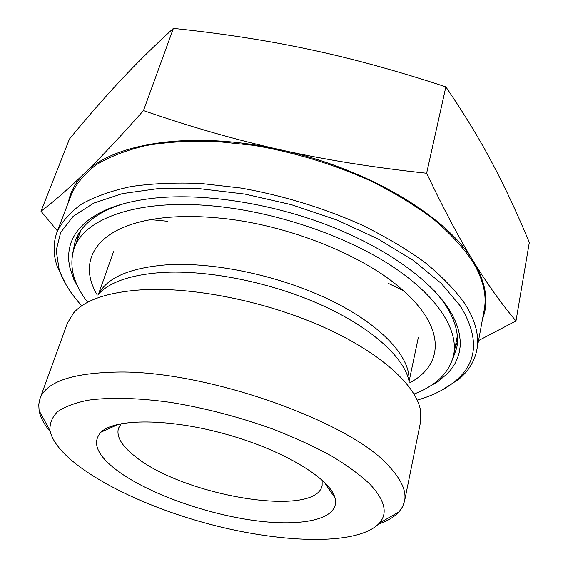 <?xml version="1.0" encoding="UTF-8"?>
<svg xmlns="http://www.w3.org/2000/svg" width="568" height="568" viewBox="0 0 568 568"><rect width="100%" height="100%" fill="white"/><g stroke="black" fill="none" stroke-linecap="round" stroke-linejoin="round"><path stroke-width="0.85" d="M322.162 480.13L322.12 485.605C315.545 518.364 183.102 495.757 135.305 456.551C121.879 446.128 116.248 436.728 118.428 428.35L121.247 423.657M117.64 470.886C148.276 493.415 205.041 513.742 254.052 520.473C302.964 527.253 340.58 519.088 335.021 497.959C330.264 478.774 284.106 450.488 226.625 434.399C169.172 418.183 115.034 418.275 100.976 432.17C91.597 442.657 97.149 455.557 117.64 470.886M369.548 483.78C384.87 500.053 388.143 513.167 379.374 523.135C357.634 546.537 277.532 543.413 201.974 522.091C126.366 500.926 56.374 461.855 50.005 430.551C49.565 423.536 52.071 417.26 57.531 411.715C64.752 406.709 74.962 402.875 88.161 400.199C109.965 397.146 138.698 397.849 171.586 402.542C205.808 408.25 239.76 417.153 273.435 429.273C294.771 437.623 314.054 446.491 331.293 455.855C347.005 465.32 359.757 474.628 369.548 483.78M482.559 318.854C489.119 302.077 486.087 282.949 473.471 261.457C487.486 284.206 501.658 304.043 515.985 320.963L529.319 242.465C517.569 214.086 505.264 187.738 492.406 163.421C479.733 139.338 464.219 113.82 445.859 86.868C397.863 71.064 352.728 58.66 310.462 49.664C268.146 40.591 222.457 33.505 173.389 28.4C153.438 46.647 135.482 64.362 119.528 81.543C103.369 98.903 86.67 118.066 69.438 139.053L41.002 211.261C54.265 201.207 68.827 188.491 84.689 173.112C100.323 157.975 119.919 137.129 143.491 110.568C190.734 126.941 236.593 140.069 281.082 149.952C325.492 159.842 374.014 167.61 426.625 173.254C443.977 209.571 459.569 238.943 473.421 261.365C447.776 217.168 368.348 168.76 281.082 149.952C193.716 130.115 114.012 142.618 84.689 173.112C75.75 181.973 70.304 191.75 68.366 202.428M173.389 28.4L143.491 110.568M445.859 86.868L426.625 173.254M57.446 230.935L41.002 211.261M515.985 320.963L478.554 340.573M441.251 390.528L458.738 379.303C468.529 371.124 474.557 361.305 476.843 349.86L484.199 309.958C487.017 295.253 483.148 279.073 472.597 261.415C463.069 247.392 450.175 233.427 433.902 219.511C415.811 205.864 395.079 193.155 371.692 181.384C334.445 164.479 295.218 152.48 254.002 145.387L214.69 141.283C189.527 140.608 166.474 142.064 145.536 145.635C126.16 150.314 109.794 156.654 96.439 164.649C84.944 173.41 76.659 183.187 71.596 193.979L57.091 231.872C53.072 242.834 53.108 254.35 57.198 266.435L66.278 285.129M378.586 524.001C387.582 520.948 394.398 516.894 399.034 511.832L402.556 506.798L404.537 501.21L420.498 422.28L420.519 410.387C416.181 385.395 380.482 352.636 323.696 327.168C266.974 301.743 194.895 287.025 143.605 289.687C108.722 291.895 85.399 299.627 73.634 312.883L67.45 323.043L39.952 398.729L38.73 404.53L39.114 410.664C40.434 417.402 44.134 424.41 50.232 431.701M433.725 290.134C440.179 297.227 445.312 304.214 449.132 311.086C456.416 324.491 458.944 336.767 456.729 347.921L452.334 360.013M72.718 253.307L75.267 240.697C79.186 230.026 87.742 220.867 100.941 213.213C107.785 209.336 115.808 206.049 125.01 203.358M425.688 388.661L437.921 381.653L447.769 373.29L451.709 368.618L454.947 363.626L457.446 358.323L459.178 352.735L460.108 346.863L460.208 340.736L459.448 334.374L457.822 327.793L455.295 321.026L451.872 314.097C435.308 284.092 391.21 250.516 332.663 227.115C274.117 203.784 205.786 192.942 155.547 198.005C131.137 200.582 111.633 206.035 97.036 214.356L90.504 218.488L84.824 222.947L80.003 227.711L76.041 232.752L72.938 238.035L70.673 243.53L69.232 249.203L68.607 255.025L68.771 260.975L69.694 267.024L73.748 279.293L80.535 291.647M81.799 305.818C70.886 293.904 63.346 281.877 59.178 269.722L56.189 250.531L60.655 232.468L73.116 216.358L93.777 203.11L122.39 193.603L158.145 188.604L199.624 188.683L244.822 194.079L291.32 204.657L336.512 219.873L377.883 238.83L413.291 260.385L441.166 283.29L460.591 306.315C479.406 337.655 477.66 362.583 455.337 381.078C445.454 389.279 432.745 395.619 417.224 400.099M476.843 349.86C479.541 335.844 475.43 320.274 464.517 303.156C454.684 289.545 441.421 275.92 424.722 262.281C406.17 248.862 384.934 236.309 361.014 224.601C322.929 207.725 282.907 195.541 240.931 188.051L200.965 183.471C175.427 182.434 152.075 183.464 130.924 186.574C111.385 190.777 94.934 196.613 81.586 204.089C70.141 212.333 61.969 221.591 57.091 231.872M404.537 501.21C406.574 491.561 401.746 480.301 390.053 467.428C352.721 422.265 205.24 369.669 115.978 372.09C71.376 373.176 46.036 382.051 39.952 398.729M97.298 295.069C77.646 262.558 94.196 229.586 150.776 219.631C170.762 216.074 193.766 215.57 219.802 218.105C287.578 224.466 364.848 255.636 403.252 290.596C446.363 328.574 443.31 365.338 409.599 382.853M87.685 302.297C73.109 283.404 68.614 265.405 74.216 248.308C84.128 218.304 138.478 198.388 215.031 206.17C276.282 212.148 345.181 235.628 391.331 265.732C437.488 295.935 458.625 329.795 453.662 354.964C449.529 372.48 436.323 385.502 414.036 394.029M408.932 380.624C410.636 357.499 382.434 325.869 332.074 300.997C281.799 276.162 214.661 261.699 166.687 264.83C130.171 267.819 107.615 277.376 99.024 293.514M98.221 294.373C109.454 282.019 130.761 274.72 162.136 272.477C208.229 269.686 271.944 282.552 322.269 305.385C372.629 328.261 404.814 358.259 409.173 381.774M77.688 235.393L76.801 241.357M455.075 347.68L457.432 342.135M118.776 424.161L100.976 432.17M324.009 481.849L335.021 497.959M113.515 251.716L98.512 294.054M418.346 337.399L409.088 381.355M100.941 213.213L97.036 214.356M449.132 311.086L451.872 314.097M455.337 381.078L458.738 379.303M59.178 269.722L57.198 266.435M379.374 523.135L399.034 511.832M50.005 430.551L39.114 410.664M167.347 221.243L150.776 219.631M388.278 283.34L403.252 290.596M453.662 354.964L457.325 336.071M74.216 248.308L80.933 230.267"/></g></svg>
